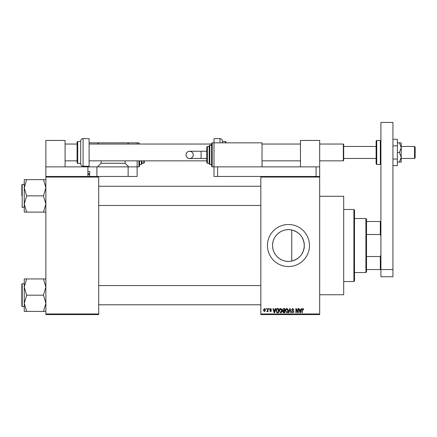 <?xml version="1.0" encoding="UTF-8"?>
<svg xmlns="http://www.w3.org/2000/svg" width="437" height="437" viewBox="0 0 437 437"><rect width="100%" height="100%" fill="white"/><g stroke="black" fill="none" stroke-linecap="round" stroke-linejoin="round"><path stroke-width="0.66" d="M291.741 261.053C282.144 263.303 272.327 255.323 272.579 245.523C272.355 235.69 282.127 227.743 291.741 229.988C299.574 232.178 303.77 237.357 304.327 245.523C303.77 253.684 299.574 258.857 291.741 261.053L291.741 229.988M304.327 245.523A15.874 15.874 0 0 1 288.453 261.397A15.874 15.874 0 0 1 272.579 245.523A15.874 15.874 0 0 1 288.453 229.643A15.874 15.874 0 0 1 304.327 245.523M267.439 245.523A21.014 21.014 0 0 0 288.453 266.537A21.014 21.014 0 0 0 309.467 245.523A21.014 21.014 0 0 0 288.453 224.503A21.014 21.014 0 0 0 267.439 245.523M319.676 196.284L343.695 196.284L343.695 294.757L319.676 294.757M319.676 177.067L260.834 177.067L260.834 176.466L319.676 176.466L319.676 314.574L260.834 314.574L260.834 313.974L319.676 313.974M266.073 308.571L266.455 308.571L266.455 309.167L266.073 309.167L266.073 308.571M268.695 308.571L269.077 308.571L269.077 309.167L268.695 309.167L268.695 308.571M275.332 308.571L275.736 308.571L274.573 312.772L274.168 312.772L272.95 308.571L273.349 308.571L273.682 309.822L275.004 309.822L275.332 308.571M281.636 309.172L282.012 310.614C282.094 311.805 281.603 312.542 280.538 312.826L279.063 310.669L279.445 309.156L280.538 308.517L281.636 309.172M287.912 309.172L288.289 310.614C288.371 311.805 287.879 312.542 286.814 312.826L285.345 310.669L285.722 309.156L286.814 308.517L287.912 309.172M292.812 308.517L294.074 309.931L292.774 309.003L292.003 309.724L293.964 311.674L292.877 312.826L291.73 311.57L292.866 312.335L293.582 311.663L293.462 311.231L292.2 310.734L291.621 309.735L292.812 308.517M301.098 308.571L301.497 308.571L300.339 312.772L299.935 312.772L298.717 308.571L299.116 308.571L299.449 309.822L300.771 309.822L301.098 308.571M260.834 177.067L260.834 313.974M303.344 308.812L303.573 309.822L303.191 309.877L302.732 309.003L302.317 309.325L302.262 312.772L301.88 312.772L301.88 309.92L302.748 308.517L303.344 308.812M297.897 308.571L298.28 308.571L298.28 312.772L297.87 312.772L296.259 309.401L296.259 312.772L295.876 312.772L295.876 308.571L296.286 308.571L297.897 311.931L297.897 308.571M289.747 308.571L290.119 308.571L291.25 312.772L290.856 312.772L289.955 309.057L288.944 312.772L288.546 312.772L289.747 308.571M283.613 308.571L284.798 308.571L284.798 312.772L283.608 312.772L282.559 311.718L282.968 310.833L282.449 309.8L283.613 308.571M277.397 308.571L278.516 308.571L278.516 312.772L276.845 312.695L275.955 310.691C275.851 309.5 276.337 308.79 277.397 308.571M270.601 308.517L271.53 309.494L270.574 308.954L270.055 309.423L271.475 310.811L270.618 311.679L269.727 310.805L270.601 311.242L271.093 310.871L269.673 309.5L270.601 308.517M267.602 308.571L267.985 308.571L267.985 311.625L267.602 311.625L267.602 311.139L267.144 311.679L266.783 311.515L267.531 310.778L267.602 308.571M264.461 308.517L265.527 310.095L264.461 311.679L263.396 310.128L264.461 308.517M98.707 314.574L45.869 314.574L45.869 313.974L98.707 313.974L98.707 314.574M98.707 177.067L45.869 177.067L45.869 176.466L98.707 176.466L98.707 313.974M45.869 177.067L45.869 313.974M300.285 311.537L300.64 310.314L299.574 310.314L300.11 312.335L300.285 311.537M286.809 312.335L287.907 310.609L286.819 309.003L285.722 310.68L285.885 311.63L286.809 312.335M284.416 312.28L284.416 311.024L283.296 311.068L282.941 311.647L284.416 312.28M284.416 310.532L284.416 309.057L283.209 309.112L282.832 309.8L283.662 310.532L284.416 310.532M280.532 312.335L281.63 310.609L280.543 309.003L279.445 310.68L279.609 311.63L280.532 312.335M278.134 312.28L278.134 309.057L277.451 309.057L276.49 309.675L276.337 310.702L276.916 312.198L278.134 312.28M274.518 311.537L274.873 310.314L273.813 310.314L274.343 312.335L274.518 311.537M264.472 311.242L265.144 310.101L264.451 308.954L263.779 310.101L264.472 311.242M365.911 272.541L365.911 218.5L366.512 219.101L366.512 271.94L365.911 272.541L354.505 272.541M365.911 218.5L354.505 218.5M392.934 269.542L392.934 122.426L380.922 122.426L380.922 269.542L392.934 269.542L392.934 276.747L380.922 276.747L380.922 269.542L380.321 269.542L380.321 256.524L380.922 254.995M366.512 269.542L380.321 269.542M366.512 221.504L380.922 221.504M366.512 256.524L380.321 256.524M380.922 236.046L380.321 234.516L380.321 221.504M366.512 234.516L380.321 234.516M353.904 209.492L354.505 210.093L354.505 280.947L353.904 281.548L353.904 209.492L343.695 209.492M24.253 187.741L24.253 203.986L26.652 196.055L24.253 187.741L26.652 179.618L24.253 179.618L24.253 187.741M21.85 195.863L21.85 184.813L21.85 195.863M45.869 179.618L43.465 179.618L45.869 187.741L43.465 195.863L26.652 195.863M43.465 179.618L26.652 179.618M43.465 195.863L45.869 203.986L43.465 212.109L26.652 212.109L24.253 203.986L24.253 212.109L26.652 212.109M43.465 212.109L45.869 212.109M45.869 278.932L43.465 278.932L45.869 287.054L43.465 294.986L45.869 303.3L43.465 311.423L26.652 311.423L24.253 303.3L26.652 295.374L24.253 287.054L26.652 278.932L24.253 278.932L24.253 311.423L26.652 311.423M21.85 284.973L21.85 306.228L21.85 284.132L22.211 283.771L22.211 306.588L21.85 306.228M43.465 278.932L26.652 278.932M43.465 295.177L26.652 295.177M43.465 311.423L45.869 311.423M300.465 166.863L300.465 140.441L319.676 140.441L319.676 176.466M225.405 142.844L225.405 141.462L222.406 141.462L222.406 141.042L222.406 142.844M225.405 141.462L226.005 142.063L226.005 142.844M220.002 142.844L220.002 138.638L213.999 138.638L213.999 166.863L262.031 166.863L262.031 142.844L212.196 142.844L212.196 166.863L213.999 166.863L213.999 176.466L260.834 176.466M392.934 145.865L397.375 145.865L397.375 139.277L392.934 139.277M397.375 145.865L397.375 159.035L392.934 159.035M397.375 159.035L397.375 165.623L392.934 165.623M399.451 142.844L401.221 147.646L401.221 142.844L397.375 142.844M399.451 152.447L401.221 157.254L401.221 147.646L399.451 152.447L397.375 152.447M399.451 162.056L401.221 162.056L401.221 157.254L399.451 162.056L397.375 162.056M98.707 176.466L128.128 176.466L128.128 166.863L137.136 166.863L137.136 176.466L128.128 176.466M65.086 166.863L65.086 140.441L45.869 140.441L45.869 166.863L128.128 166.863M45.869 166.863L45.869 176.466M87.903 166.863L87.903 176.466M217.599 176.466L217.599 166.863L319.676 166.863M316.077 176.466L316.077 166.863M186.064 154.851A3.605 3.605 -90 0 1 189.669 151.251A3.605 3.605 -90 0 1 193.269 154.851A3.605 3.605 -90 0 1 189.669 158.456A3.605 3.605 -90 0 1 186.064 154.851C186.277 152.666 187.478 151.464 189.669 151.251L201.086 151.251L201.086 158.456L189.669 158.456C187.478 158.243 186.277 157.041 186.064 154.851M206.788 158.456L201.086 158.456M206.788 151.251L201.086 151.251M212.196 166.863L211.595 166.262L211.595 143.445L212.196 142.844M209.793 164.459L209.192 163.859L209.192 145.843L209.793 145.242L209.793 164.459L211.595 164.459M207.389 163.258L206.788 162.657L206.788 147.045L207.389 146.444L207.389 163.258L209.192 163.258M414.549 146.444L415.15 147.045L415.15 157.855L414.549 158.456L414.549 146.444L401.221 146.444M343.695 144.401L343.695 160.494L343.335 160.854L343.335 144.041L343.695 144.401M376.12 152.447L376.12 141.042L376.721 140.441L376.721 164.459L376.12 163.859L376.12 152.447M83.096 166.262C81.637 166.12 80.84 165.317 80.698 163.859L80.698 141.042C80.84 139.583 81.637 138.78 83.096 138.638L83.096 166.262L89.099 166.262L89.099 138.638L83.096 138.638M77.693 163.438L77.092 162.837L77.092 142.063L77.693 141.462L77.693 163.438L80.698 163.438M138.939 144.041L138.939 142.844L139.54 144.041M98.707 144.041L97.506 142.844L137.136 142.844L137.136 144.041M137.136 160.854L137.136 166.863L138.939 166.863L138.939 160.854M101.111 160.854L101.111 163.258L125.129 163.258L128.729 166.863M125.129 160.854L125.129 163.258M128.729 142.844L127.533 144.041M89.099 166.262L89.099 166.863M97.506 166.863L101.111 163.258M89.099 142.844L97.506 142.844M139.54 160.854L139.54 166.262L138.939 166.863M141.943 160.854L141.943 163.859L141.342 164.459L141.342 160.854M144.341 160.854L144.341 162.657L143.746 163.258L143.746 160.854M87.903 171.544L89.7 171.544L89.7 176.706M87.903 173.281L89.509 174.128L87.903 174.969M21.85 184.813L22.211 184.452L22.211 207.269L24.253 207.269M96.905 166.863L96.905 176.466M376.721 164.459L380.321 164.459L380.321 140.441L380.922 141.042M353.904 281.548L343.695 281.548M98.707 186.255L260.834 186.255M98.707 205.472L260.834 205.472M22.211 184.452L24.253 184.452M22.211 207.269L21.85 206.909M260.834 304.786L98.707 304.786M260.834 285.569L98.707 285.569M22.211 306.588L24.253 306.588M22.211 283.771L24.253 283.771M220.002 138.638C221.461 138.78 222.258 139.583 222.406 141.042M189.669 158.456C191.854 158.243 193.056 157.041 193.269 154.851C193.056 152.666 191.854 151.464 189.669 151.251M207.389 146.444L209.192 146.444M209.793 145.242L211.595 145.242M376.12 146.444L343.695 146.444M65.086 144.041L77.092 144.041M89.099 144.041L211.595 144.041M262.031 144.041L300.465 144.041M319.676 144.041L343.335 144.041M65.086 160.854L77.092 160.854M89.099 160.854L206.788 160.854M262.031 160.854L300.465 160.854M319.676 160.854L343.335 160.854M414.549 158.456L401.221 158.456M376.12 158.456L343.695 158.456M380.321 140.441L376.721 140.441M380.321 164.459L380.922 163.859M77.693 141.462L80.698 141.462M138.939 142.844L137.136 142.844M141.342 164.459L139.54 164.459M143.746 163.258L141.943 163.258"/></g></svg>
